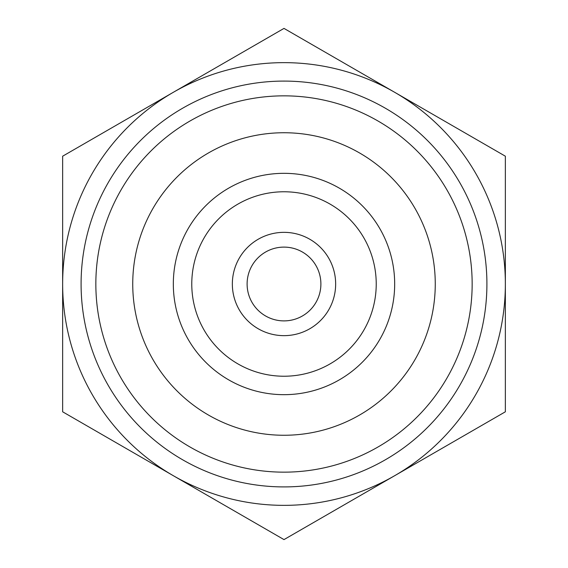 <?xml version="1.0" encoding="UTF-8"?>
<svg xmlns="http://www.w3.org/2000/svg" width="568" height="568" viewBox="0 0 568 568"><rect width="100%" height="100%" fill="white"/><g stroke="black" fill="none" stroke-linecap="round" stroke-linejoin="round"><path stroke-width="0.85" d="M232.347 284A51.652 51.652 0 0 0 284 335.652A51.652 51.652 0 0 0 335.652 284A51.652 51.652 0 0 0 284 232.347A51.652 51.652 0 0 0 232.347 284M320.892 284A36.892 36.892 0 0 1 284 320.892A36.892 36.892 0 0 1 247.108 284A36.892 36.892 0 0 1 284 247.108A36.892 36.892 0 0 1 320.892 284M191.771 284A92.229 92.229 0 0 1 284 191.771A92.229 92.229 0 0 1 376.229 284A92.229 92.229 0 0 1 284 376.229A92.229 92.229 0 0 1 191.771 284M173.325 284A110.675 110.675 0 0 1 284 173.325A110.675 110.675 0 0 1 394.675 284A110.675 110.675 0 0 1 284 394.675A110.675 110.675 0 0 1 173.325 284M284 539.6L505.357 411.8L505.357 156.2L284 28.4L62.643 156.2L62.643 411.8L284 539.6M132.834 289.368A151.258 151.258 0 0 0 289.368 435.166A151.258 151.258 0 0 0 435.166 278.632A151.258 151.258 0 0 0 278.632 132.834A151.258 151.258 0 0 0 132.834 289.368M277.326 95.964A188.15 188.15 0 0 1 472.036 277.326A188.15 188.15 0 0 1 290.674 472.036A188.15 188.15 0 0 1 95.964 290.674A188.15 188.15 0 0 1 277.326 95.964M276.801 81.217A202.911 202.911 0 0 1 486.783 276.801A202.911 202.911 0 0 1 291.199 486.783A202.911 202.911 0 0 1 81.217 291.199A202.911 202.911 0 0 1 276.801 81.217M505.215 276.147A221.357 221.357 0 0 0 276.147 62.785A221.357 221.357 0 0 0 62.785 291.853A221.357 221.357 0 0 0 291.853 505.215A221.357 221.357 0 0 0 505.215 276.147"/></g></svg>
